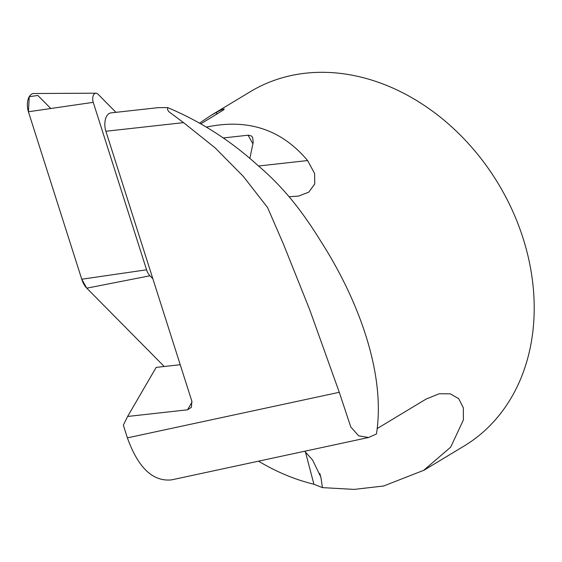 <?xml version="1.0" encoding="UTF-8"?>
<svg xmlns="http://www.w3.org/2000/svg" width="562" height="562" viewBox="0 0 562 562"><rect width="100%" height="100%" fill="white"/><g stroke="black" fill="none" stroke-linecap="round" stroke-linejoin="round"><path stroke-width="0.84" d="M200.943 123.788L223.69 109.843L224.259 109.035L222.91 109.246L219.791 110.566L211.052 115.365L250.322 91.683A206.921 164.821 58.9 0 1 498.318 183.76A206.921 164.821 58.9 0 1 464.036 446.066L423.692 470.394M258.527 461.17C276.448 471.918 294.902 479.611 313.905 484.247L322.412 487.619L354.13 489.404L383.614 486.004L423.664 470.352L450.668 447.148L463.404 419.947L463.341 407.822L458.725 398.697L450.324 393.836L439.217 393.744L426.094 399.069L377.088 428.623M211.052 115.365L199.672 123.057M289.402 196.735L298.619 196.075L308.742 192.176L314.755 183.985L314.594 173.44L307.597 160.556C281.541 129.471 247.842 118.315 206.493 127.089M167.617 107.588C200.599 121.406 230.631 140.655 257.733 165.319C286.318 189.584 304.864 215.408 321.562 242.482C355.83 296.034 386.361 371.229 376.449 434.019L368.56 437.482L358.647 435.817L350.765 426.937L339.279 392.297L309.606 309.458L283.29 243.76L267.589 207.575L243.318 176.391L215.106 147.862L183.542 122.635L168.86 111.69L167.56 109.73L167.617 107.588L158.126 107.658L110.89 112.906A13.242 7.432 83.7 0 0 105.888 131.262L191.818 401.106L191.431 407.288L187.539 409.803L127.616 416.463L123.338 425.16L127.384 437.868C138.154 467.844 152.906 481.838 171.628 479.864L368.567 437.503M322.412 487.619L320.895 477.187L312.598 460.046L304.702 451.244M249.823 158.505L253.202 142.411L252.661 137.43L251.404 136.004L248.481 135.168L223.135 137.971M127.616 416.463L156.159 367.393L180.233 364.724M115.955 112.344L97.992 94.177A6.589 3.695 83.7 0 0 95.954 93.194A6.589 3.695 83.7 0 0 93.243 102.34L28.416 111.761A13.144 7.376 -96.3 0 1 33.818 93.51L95.954 93.194M152.843 278.724L149.935 275.78A13.165 7.383 -96.3 0 1 146.577 269.802L93.243 102.34M50.777 108.508L37.893 95.477L29.252 96.678L28.416 111.761L81.75 279.223L86.787 288.173L164.23 366.501L86.787 288.173A19.712 11.064 -96.3 0 1 81.75 279.223L28.416 111.761M216.391 112.309L216.869 114.142M305.447 451.988L313.905 484.247M127.384 437.868L339.279 392.297M105.888 131.262L183.542 122.635M248.06 135.203L252.907 143.809M192.063 402.027L187.539 409.803M307.597 160.556L258.513 166.008M146.577 269.802L81.75 279.223M149.935 275.78L86.787 288.173M319.834 473.492L320.874 477.433"/></g></svg>
